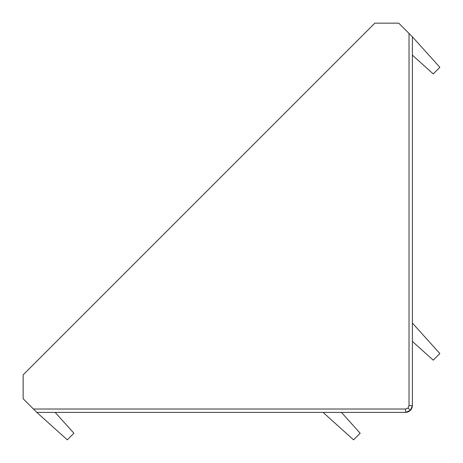 <?xml version="1.0" encoding="UTF-8"?>
<svg xmlns="http://www.w3.org/2000/svg" width="463" height="463" viewBox="0 0 463 463"><rect width="100%" height="100%" fill="white"/><g stroke="black" fill="none" stroke-linecap="round" stroke-linejoin="round"><path stroke-width="0.69" d="M412.394 55.161L433.229 73.918L439.85 67.297L412.394 36.809L412.394 405.565L410.397 410.397L405.565 412.394L36.809 412.394L33.434 409.026L405.611 409.026L408.025 408.025L409.026 405.611L409.026 33.434L398.736 23.15L374.839 23.15L23.15 374.839L23.15 398.736L33.434 409.026M412.394 398.944L412.394 405.565L412.394 398.944L412.394 405.565L410.397 410.397L405.565 412.394L398.944 412.394M67.395 412.394L74.369 412.394M379.579 412.394L405.565 412.394C409.714 411.989 411.989 409.714 412.394 405.565L412.394 379.579M412.394 68.906L412.394 67.395M405.611 409.026L405.565 412.394C409.714 411.989 411.989 409.714 412.394 405.565C411.989 409.714 409.714 411.989 405.565 412.394C409.714 411.989 411.989 409.714 412.394 405.565L409.026 405.611M409.026 33.434L412.394 36.809M36.809 412.394L67.297 439.85L73.918 433.229L55.161 412.394M323.064 412.394L353.553 439.85L360.173 433.229L341.416 412.394M412.394 341.416L433.229 360.173L439.85 353.553L412.394 323.064M410.397 410.397L408.025 408.025"/></g></svg>
